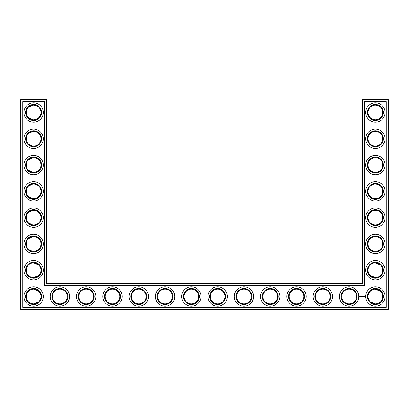 <?xml version="1.0" encoding="UTF-8"?>
<svg xmlns="http://www.w3.org/2000/svg" width="409" height="409" viewBox="0 0 409 409"><rect width="100%" height="100%" fill="white"/><g stroke="black" fill="none" stroke-linecap="round" stroke-linejoin="round"><path stroke-width="0.61" d="M33.354 119.832C35.895 119.684 37.71 118.973 38.789 117.695C37.746 118.917 36.012 119.632 33.594 119.837C31.171 119.627 29.438 118.917 28.405 117.695L32.643 119.776M33.359 105.118C35.9 105.266 37.71 105.977 38.789 107.255C37.746 106.033 36.012 105.317 33.594 105.113C31.171 105.323 29.438 106.033 28.405 107.255L32.643 105.174M33.354 131.412C35.895 131.555 37.71 132.271 38.789 133.549C37.746 132.322 36.012 131.611 33.594 131.407C31.171 131.616 29.438 132.327 28.405 133.549L32.643 131.468M40.956 112.475A7.362 7.362 0 0 0 29.913 106.1A7.362 7.362 0 0 0 29.913 118.85A7.362 7.362 0 0 0 40.956 112.475M40.956 138.769A7.362 7.362 0 0 0 29.913 132.393A7.362 7.362 0 0 0 29.913 145.144A7.362 7.362 0 0 0 40.956 138.769M33.354 146.125C35.895 145.977 37.71 145.267 38.789 143.988C37.746 145.21 36.012 145.926 33.594 146.131C31.171 145.921 29.438 145.205 28.405 143.988L32.643 146.069M46.744 283.381L46.744 99.96L46.11 99.331L21.079 99.331L21.079 309.04L387.921 309.04L387.921 99.96L362.256 99.96L362.256 283.381L362.89 284.01L46.11 284.01L46.744 283.381L362.256 283.381M21.079 99.331L20.45 99.96L20.45 309.04L21.079 309.669L387.921 309.669L388.55 309.04L388.55 99.96L387.921 99.331L362.89 99.331L362.256 99.96M33.359 172.419C35.9 172.271 37.71 171.56 38.789 170.282C37.746 171.504 36.012 172.22 33.594 172.424C31.171 172.215 29.438 171.499 28.405 170.282L32.643 172.363M33.354 157.7C35.895 157.848 37.71 158.564 38.789 159.842C37.746 158.615 36.012 157.905 33.594 157.7C31.171 157.91 29.438 158.62 28.405 159.842L32.643 157.762M33.354 198.713C35.895 198.564 37.71 197.854 38.789 196.576C37.746 197.798 36.012 198.513 33.594 198.718C31.171 198.508 29.438 197.792 28.405 196.576L32.643 198.651M33.354 183.994C35.895 184.142 37.71 184.858 38.789 186.131C37.746 184.909 36.012 184.198 33.594 183.994C31.171 184.198 29.438 184.914 28.405 186.131L32.643 184.055M33.354 225.006C35.895 224.858 37.71 224.142 38.789 222.869C37.746 224.091 36.012 224.802 33.594 225.006C31.171 224.802 29.438 224.086 28.405 222.869L32.643 224.945M33.354 210.287C35.895 210.436 37.71 211.146 38.789 212.424C37.746 211.202 36.012 210.487 33.594 210.282C31.171 210.492 29.438 211.208 28.405 212.424L32.643 210.349M33.354 251.3C35.895 251.152 37.71 250.436 38.789 249.158C37.746 250.385 36.012 251.095 33.594 251.3C31.171 251.09 29.438 250.38 28.405 249.158L29.606 250.124M30.266 250.507L32.643 251.238M33.364 236.581C35.9 236.729 37.71 237.445 38.789 238.718C37.746 237.496 36.012 236.78 33.594 236.576C31.171 236.785 29.438 237.501 28.405 238.718L32.638 236.642M380.564 107.224L379.843 106.601M378.668 105.875L377.86 105.532M377.594 105.445L375.493 105.113M380.564 117.726L379.419 118.646M378.985 118.907L377.763 119.448M377.722 119.464L376.203 119.796M375.876 119.822C373.243 119.74 371.367 119.045 370.242 117.726L370.211 117.695C371.254 118.917 372.988 119.632 375.406 119.837C377.829 119.627 379.562 118.917 380.595 117.695M380.564 133.518L379.843 132.894M378.668 132.168L377.86 131.826M377.594 131.739L375.493 131.407M380.564 144.014L379.424 144.934M379.23 145.057L377.763 145.742M377.722 145.757L376.203 146.085M375.876 146.115C373.243 146.033 371.367 145.333 370.242 144.014L370.211 143.988C371.254 145.21 372.988 145.926 375.406 146.131C377.829 145.921 379.562 145.205 380.595 143.988M380.564 159.812L379.843 159.188M378.668 158.462L377.86 158.119M377.594 158.032L375.477 157.7M380.564 170.308L379.424 171.228M379.23 171.351L377.763 172.036M377.722 172.046L376.203 172.378M375.876 172.409C373.243 172.327 371.367 171.627 370.242 170.308L370.211 170.282C371.254 171.504 372.988 172.22 375.406 172.424C377.829 172.215 379.562 171.499 380.595 170.282M380.564 238.692L379.843 238.069M378.668 237.343L377.86 237M377.594 236.913L375.477 236.576M380.564 249.188L379.424 250.109M379.23 250.231L377.763 250.911M377.722 250.927L376.203 251.259M375.876 251.284C373.243 251.208 371.367 250.507 370.242 249.188L370.211 249.158C371.254 250.385 372.988 251.095 375.406 251.3C377.829 251.09 379.562 250.38 380.595 249.158M380.564 186.105L379.843 185.482M378.668 184.756L377.86 184.413M377.594 184.326L375.493 183.994M380.564 196.601L379.424 197.521M379.23 197.644L377.763 198.329M377.722 198.339L376.203 198.672M375.876 198.702C373.243 198.621 371.367 197.92 370.242 196.601L370.211 196.576C371.254 197.798 372.988 198.513 375.406 198.718C377.829 198.508 379.562 197.792 380.595 196.576M380.564 212.399L379.843 211.775M378.668 211.049L377.86 210.707M377.594 210.62L375.493 210.287M380.564 222.895L379.424 223.815M379.23 223.938L376.203 224.965M375.876 224.991C373.243 224.914 371.367 224.214 370.242 222.895M370.237 222.89L370.211 222.869C371.254 224.091 372.988 224.802 375.406 225.006C377.829 224.802 379.562 224.086 380.595 222.869M380.498 264.92L377.86 263.294L375.769 262.88M380.498 291.213L377.86 289.582L375.769 289.173M41.59 112.475A7.991 7.991 0 0 0 29.601 105.553A7.991 7.991 0 0 0 29.601 119.397A7.991 7.991 0 0 0 41.59 112.475M41.59 138.769A7.991 7.991 0 0 0 29.601 131.846A7.991 7.991 0 0 0 29.601 145.691A7.991 7.991 0 0 0 41.59 138.769M46.744 99.96L20.45 99.96M46.11 284.01L46.11 99.331M362.89 99.331L362.89 284.01M387.921 99.331L387.921 99.96L388.55 99.96M388.55 309.04L387.921 309.04L387.921 309.669M21.079 309.669L21.079 309.04L20.45 309.04M38.789 275.451L33.594 277.593M38.789 291.305L33.594 289.163M38.789 301.745L33.594 303.887M38.789 265.012L33.594 262.869M375.058 105.123L375.574 105.113M375.058 131.412L375.574 131.407M375.058 157.705L375.574 157.7M375.058 183.999L375.574 183.994M375.058 236.586L375.574 236.581M375.058 262.88L380.595 265.012M375.058 210.292L375.574 210.287M375.058 289.173L380.595 291.305M370.211 275.451L375.406 277.593M370.211 301.745L375.406 303.887M43.272 112.475A9.678 9.678 0 0 0 28.758 104.096A9.678 9.678 0 0 0 28.758 120.854A9.678 9.678 0 0 0 43.272 112.475M40.956 165.062A7.362 7.362 0 0 0 29.913 158.687A7.362 7.362 0 0 0 29.913 171.437A7.362 7.362 0 0 0 40.956 165.062M43.272 138.769A9.678 9.678 0 0 0 28.758 130.389A9.678 9.678 0 0 0 28.758 147.148A9.678 9.678 0 0 0 43.272 138.769M22.766 307.358L22.766 101.642L44.428 101.642L44.428 285.692L364.572 285.692L364.572 101.642L386.234 101.642L386.234 307.358L22.766 307.358M40.956 191.356A7.362 7.362 0 0 0 29.913 184.975A7.362 7.362 0 0 0 29.913 197.731A7.362 7.362 0 0 0 40.956 191.356M40.956 217.644A7.362 7.362 0 0 0 29.913 211.269A7.362 7.362 0 0 0 29.913 224.025A7.362 7.362 0 0 0 40.956 217.644M40.956 243.938A7.362 7.362 0 0 0 29.913 237.563A7.362 7.362 0 0 0 29.913 250.313A7.362 7.362 0 0 0 40.956 243.938M59.888 289.163A7.362 7.362 0 0 1 66.263 300.206A7.362 7.362 0 0 1 53.513 300.206A7.362 7.362 0 0 1 59.888 289.163M40.956 296.525A7.362 7.362 0 0 0 29.913 290.15A7.362 7.362 0 0 0 29.913 302.9A7.362 7.362 0 0 0 40.956 296.525M40.956 270.231A7.362 7.362 0 0 0 29.913 263.856A7.362 7.362 0 0 0 29.913 276.607A7.362 7.362 0 0 0 40.956 270.231M86.181 289.163A7.362 7.362 0 0 1 92.557 300.206A7.362 7.362 0 0 1 79.806 300.206A7.362 7.362 0 0 1 86.181 289.163M112.475 289.163A7.362 7.362 0 0 1 118.85 300.206A7.362 7.362 0 0 1 106.1 300.206A7.362 7.362 0 0 1 112.475 289.163M375.406 105.113A7.362 7.362 0 0 1 381.781 116.156A7.362 7.362 0 0 1 369.025 116.156A7.362 7.362 0 0 1 375.406 105.113M375.406 131.407A7.362 7.362 0 0 1 381.781 142.45A7.362 7.362 0 0 1 369.025 142.45A7.362 7.362 0 0 1 375.406 131.407M138.769 289.163A7.362 7.362 0 0 1 145.144 300.206A7.362 7.362 0 0 1 132.393 300.206A7.362 7.362 0 0 1 138.769 289.163M375.406 157.7A7.362 7.362 0 0 1 381.781 168.743A7.362 7.362 0 0 1 369.025 168.743A7.362 7.362 0 0 1 375.406 157.7M375.406 183.994A7.362 7.362 0 0 1 381.781 195.037A7.362 7.362 0 0 1 369.025 195.037A7.362 7.362 0 0 1 375.406 183.994M322.819 289.163A7.362 7.362 0 0 1 329.194 300.206A7.362 7.362 0 0 1 316.443 300.206A7.362 7.362 0 0 1 322.819 289.163M349.112 289.163A7.362 7.362 0 0 1 355.487 300.206A7.362 7.362 0 0 1 342.737 300.206A7.362 7.362 0 0 1 349.112 289.163M296.525 289.163A7.362 7.362 0 0 1 302.9 300.206A7.362 7.362 0 0 1 290.15 300.206A7.362 7.362 0 0 1 296.525 289.163M375.406 289.163A7.362 7.362 0 0 1 381.781 300.206A7.362 7.362 0 0 1 369.025 300.206A7.362 7.362 0 0 1 375.406 289.163M375.406 210.282A7.362 7.362 0 0 1 381.781 221.325A7.362 7.362 0 0 1 369.025 221.325A7.362 7.362 0 0 1 375.406 210.282M375.406 236.576A7.362 7.362 0 0 1 381.781 247.619A7.362 7.362 0 0 1 369.025 247.619A7.362 7.362 0 0 1 375.406 236.576M375.406 262.869A7.362 7.362 0 0 1 381.781 273.912A7.362 7.362 0 0 1 369.025 273.912A7.362 7.362 0 0 1 375.406 262.869M165.062 289.163A7.362 7.362 0 0 1 171.437 300.206A7.362 7.362 0 0 1 158.687 300.206A7.362 7.362 0 0 1 165.062 289.163M191.356 289.163A7.362 7.362 0 0 1 197.731 300.206A7.362 7.362 0 0 1 184.975 300.206A7.362 7.362 0 0 1 191.356 289.163M270.231 289.163A7.362 7.362 0 0 1 276.607 300.206A7.362 7.362 0 0 1 263.856 300.206A7.362 7.362 0 0 1 270.231 289.163M243.938 289.163A7.362 7.362 0 0 1 250.313 300.206A7.362 7.362 0 0 1 237.563 300.206A7.362 7.362 0 0 1 243.938 289.163M217.644 289.163A7.362 7.362 0 0 1 224.025 300.206A7.362 7.362 0 0 1 211.269 300.206A7.362 7.362 0 0 1 217.644 289.163M41.59 165.062A7.991 7.991 0 0 0 29.601 158.14A7.991 7.991 0 0 0 29.601 171.984A7.991 7.991 0 0 0 41.59 165.062M41.59 191.356A7.991 7.991 0 0 0 29.601 184.433A7.991 7.991 0 0 0 29.601 198.278A7.991 7.991 0 0 0 41.59 191.356M41.59 217.644A7.991 7.991 0 0 0 29.601 210.722A7.991 7.991 0 0 0 29.601 224.567A7.991 7.991 0 0 0 41.59 217.644M41.59 243.938A7.991 7.991 0 0 0 29.601 237.016A7.991 7.991 0 0 0 29.601 250.86A7.991 7.991 0 0 0 41.59 243.938M59.888 288.534A7.991 7.991 0 0 1 66.81 300.523A7.991 7.991 0 0 1 52.965 300.523A7.991 7.991 0 0 1 59.888 288.534M41.59 296.525A7.991 7.991 0 0 0 29.601 289.603A7.991 7.991 0 0 0 29.601 303.447A7.991 7.991 0 0 0 41.59 296.525M41.59 270.231A7.991 7.991 0 0 0 29.601 263.309A7.991 7.991 0 0 0 29.601 277.154A7.991 7.991 0 0 0 41.59 270.231M86.181 288.534A7.991 7.991 0 0 1 93.104 300.523A7.991 7.991 0 0 1 79.259 300.523A7.991 7.991 0 0 1 86.181 288.534M112.475 288.534A7.991 7.991 0 0 1 119.397 300.523A7.991 7.991 0 0 1 105.553 300.523A7.991 7.991 0 0 1 112.475 288.534M375.406 104.484A7.991 7.991 0 0 1 382.328 116.473A7.991 7.991 0 0 1 368.483 116.473A7.991 7.991 0 0 1 375.406 104.484M375.406 130.773A7.991 7.991 0 0 1 382.328 142.767A7.991 7.991 0 0 1 368.483 142.767A7.991 7.991 0 0 1 375.406 130.773M138.769 288.534A7.991 7.991 0 0 1 145.691 300.523A7.991 7.991 0 0 1 131.846 300.523A7.991 7.991 0 0 1 138.769 288.534M375.406 157.066A7.991 7.991 0 0 1 382.328 169.055A7.991 7.991 0 0 1 368.483 169.055A7.991 7.991 0 0 1 375.406 157.066M375.406 183.36A7.991 7.991 0 0 1 382.328 195.349A7.991 7.991 0 0 1 368.483 195.349A7.991 7.991 0 0 1 375.406 183.36M322.819 288.534A7.991 7.991 0 0 1 329.741 300.523A7.991 7.991 0 0 1 315.896 300.523A7.991 7.991 0 0 1 322.819 288.534M349.112 288.534A7.991 7.991 0 0 1 356.034 300.523A7.991 7.991 0 0 1 342.19 300.523A7.991 7.991 0 0 1 349.112 288.534M296.525 288.534A7.991 7.991 0 0 1 303.447 300.523A7.991 7.991 0 0 1 289.603 300.523A7.991 7.991 0 0 1 296.525 288.534M375.406 288.534A7.991 7.991 0 0 1 382.328 300.523A7.991 7.991 0 0 1 368.483 300.523A7.991 7.991 0 0 1 375.406 288.534M375.406 209.653A7.991 7.991 0 0 1 382.328 221.642A7.991 7.991 0 0 1 368.483 221.642A7.991 7.991 0 0 1 375.406 209.653M375.406 235.947A7.991 7.991 0 0 1 382.328 247.936A7.991 7.991 0 0 1 368.483 247.936A7.991 7.991 0 0 1 375.406 235.947M375.406 262.241A7.991 7.991 0 0 1 382.328 274.229A7.991 7.991 0 0 1 368.483 274.229A7.991 7.991 0 0 1 375.406 262.241M165.062 288.534A7.991 7.991 0 0 1 171.984 300.523A7.991 7.991 0 0 1 158.14 300.523A7.991 7.991 0 0 1 165.062 288.534M191.356 288.534A7.991 7.991 0 0 1 198.278 300.523A7.991 7.991 0 0 1 184.433 300.523A7.991 7.991 0 0 1 191.356 288.534M270.231 288.534A7.991 7.991 0 0 1 277.154 300.523A7.991 7.991 0 0 1 263.309 300.523A7.991 7.991 0 0 1 270.231 288.534M243.938 288.534A7.991 7.991 0 0 1 250.86 300.523A7.991 7.991 0 0 1 237.016 300.523A7.991 7.991 0 0 1 243.938 288.534M217.644 288.534A7.991 7.991 0 0 1 224.567 300.523A7.991 7.991 0 0 1 210.722 300.523A7.991 7.991 0 0 1 217.644 288.534M364.935 296.315L365.155 296.694L364.935 296.315M364.654 296.315L364.685 296.607L364.654 296.315M364.598 296.315L364.342 296.576L364.598 296.315M363.698 296.029L364.051 296.06L363.729 296.096L364.015 296.607L363.667 296.576L363.698 296.029M363.463 296.065L363.494 296.607L363.463 296.065M363.008 296.029L363.361 296.06L363.013 296.607L363.008 296.029M362.584 296.382L362.814 296.029L362.814 296.607L362.783 296.177L362.584 296.479L362.389 296.177L362.359 296.607L362.328 296.06L362.584 296.382M363.836 297.052L363.8 296.786L363.836 297.052M363.069 297.057L363.069 296.781L363.069 297.057M361.827 296.06L362.21 296.06L361.888 296.096L362.175 296.607L361.827 296.576L361.827 296.06M361.484 296.096L361.74 296.06L361.52 296.607L361.484 296.096M360.815 296.28L361.213 296.101L360.876 296.234L361.239 296.53L360.815 296.28M359.818 295.937L360.534 296.131L360.232 296.806L359.557 296.505L359.818 295.937M362.292 296.786L362.466 297.052L362.292 296.786M43.272 165.062A9.678 9.678 0 0 0 28.758 156.683A9.678 9.678 0 0 0 28.758 173.442A9.678 9.678 0 0 0 43.272 165.062M43.272 191.356A9.678 9.678 0 0 0 28.758 182.976A9.678 9.678 0 0 0 28.758 199.735A9.678 9.678 0 0 0 43.272 191.356M43.272 217.644A9.678 9.678 0 0 0 28.758 209.265A9.678 9.678 0 0 0 28.758 226.024A9.678 9.678 0 0 0 43.272 217.644M43.272 243.938A9.678 9.678 0 0 0 28.758 235.558A9.678 9.678 0 0 0 28.758 252.317A9.678 9.678 0 0 0 43.272 243.938M59.888 286.847A9.678 9.678 0 0 1 68.267 301.361A9.678 9.678 0 0 1 51.508 301.361A9.678 9.678 0 0 1 59.888 286.847M43.272 296.525A9.678 9.678 0 0 0 28.758 288.146A9.678 9.678 0 0 0 28.758 304.904A9.678 9.678 0 0 0 43.272 296.525M43.272 270.231A9.678 9.678 0 0 0 28.758 261.852A9.678 9.678 0 0 0 28.758 278.611A9.678 9.678 0 0 0 43.272 270.231M86.181 286.847A9.678 9.678 0 0 1 94.561 301.361A9.678 9.678 0 0 1 77.802 301.361A9.678 9.678 0 0 1 86.181 286.847M112.475 286.847A9.678 9.678 0 0 1 120.854 301.361A9.678 9.678 0 0 1 104.096 301.361A9.678 9.678 0 0 1 112.475 286.847M375.406 102.797A9.678 9.678 0 0 1 383.785 117.311A9.678 9.678 0 0 1 367.026 117.311A9.678 9.678 0 0 1 375.406 102.797M375.406 129.091A9.678 9.678 0 0 1 383.785 143.605A9.678 9.678 0 0 1 367.026 143.605A9.678 9.678 0 0 1 375.406 129.091M138.769 286.847A9.678 9.678 0 0 1 147.148 301.361A9.678 9.678 0 0 1 130.389 301.361A9.678 9.678 0 0 1 138.769 286.847M375.406 155.384A9.678 9.678 0 0 1 383.785 169.899A9.678 9.678 0 0 1 367.026 169.899A9.678 9.678 0 0 1 375.406 155.384M375.406 181.678A9.678 9.678 0 0 1 383.785 196.192A9.678 9.678 0 0 1 367.026 196.192A9.678 9.678 0 0 1 375.406 181.678M322.819 286.847A9.678 9.678 0 0 1 331.198 301.361A9.678 9.678 0 0 1 314.439 301.361A9.678 9.678 0 0 1 322.819 286.847M349.112 286.847A9.678 9.678 0 0 1 357.492 301.361A9.678 9.678 0 0 1 340.733 301.361A9.678 9.678 0 0 1 349.112 286.847M296.525 286.847A9.678 9.678 0 0 1 304.904 301.361A9.678 9.678 0 0 1 288.146 301.361A9.678 9.678 0 0 1 296.525 286.847M375.406 286.847A9.678 9.678 0 0 1 383.785 301.361A9.678 9.678 0 0 1 367.026 301.361A9.678 9.678 0 0 1 375.406 286.847M375.406 207.971A9.678 9.678 0 0 1 383.785 222.486A9.678 9.678 0 0 1 367.026 222.486A9.678 9.678 0 0 1 375.406 207.971M375.406 234.265A9.678 9.678 0 0 1 383.785 248.779A9.678 9.678 0 0 1 367.026 248.779A9.678 9.678 0 0 1 375.406 234.265M375.406 260.559A9.678 9.678 0 0 1 383.785 275.068A9.678 9.678 0 0 1 367.026 275.068A9.678 9.678 0 0 1 375.406 260.559M165.062 286.847A9.678 9.678 0 0 1 173.442 301.361A9.678 9.678 0 0 1 156.683 301.361A9.678 9.678 0 0 1 165.062 286.847M191.356 286.847A9.678 9.678 0 0 1 199.735 301.361A9.678 9.678 0 0 1 182.976 301.361A9.678 9.678 0 0 1 191.356 286.847M270.231 286.847A9.678 9.678 0 0 1 278.611 301.361A9.678 9.678 0 0 1 261.852 301.361A9.678 9.678 0 0 1 270.231 286.847M243.938 286.847A9.678 9.678 0 0 1 252.317 301.361A9.678 9.678 0 0 1 235.558 301.361A9.678 9.678 0 0 1 243.938 286.847M217.644 286.847A9.678 9.678 0 0 1 226.024 301.361A9.678 9.678 0 0 1 209.265 301.361A9.678 9.678 0 0 1 217.644 286.847M360.145 296.08L359.808 296.218L359.946 296.556L360.283 296.418L360.145 296.08"/></g></svg>
